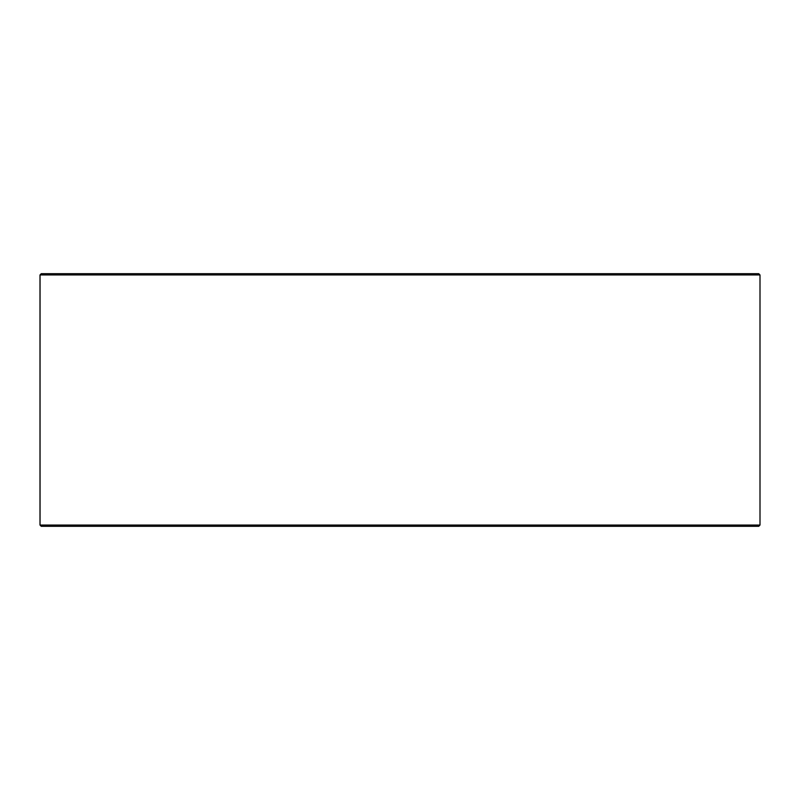 <?xml version="1.0" encoding="UTF-8"?>
<svg xmlns="http://www.w3.org/2000/svg" width="800" height="800" viewBox="0 0 800 800"><rect width="100%" height="100%" fill="white"/><g stroke="black" fill="none" stroke-linecap="round" stroke-linejoin="round"><path stroke-width="1.2" d="M41.32 526.32L758.74 526.32L760 525.05L760 274.95L758.74 273.68L41.26 273.68L40 274.95L40 525.05L41.26 526.32L40.05 525.05L40.05 274.95L41.32 273.68M760 274.95L40.05 274.95M760 525.05L40.05 525.05"/></g></svg>
